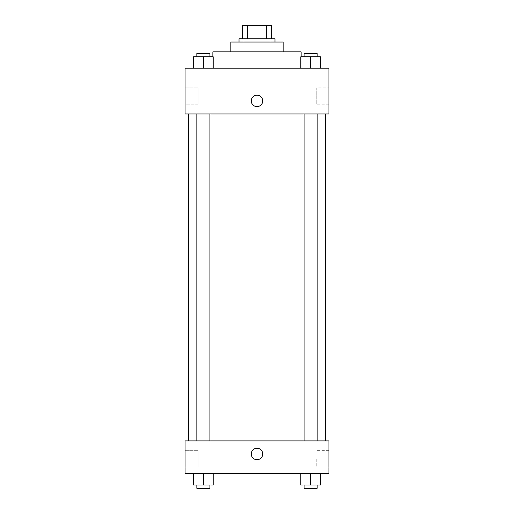 <?xml version="1.0" encoding="UTF-8"?>
<svg xmlns="http://www.w3.org/2000/svg" width="514" height="514" viewBox="0 0 514 514"><rect width="100%" height="100%" fill="white"/><g stroke="black" fill="none" stroke-linecap="round" stroke-linejoin="round"><path stroke-width="0.39" stroke-dasharray="2.57 1.93" d="M257 68.201L212.867 68.201L257 68.201M257 25.7L243.925 25.7L257 25.7M266.593 38.775L266.593 25.7L271.713 25.7L271.713 38.775L247.407 38.775L271.713 38.775M266.593 25.7L242.287 25.7M247.407 38.775L242.287 38.775L247.407 38.775L247.407 25.7M274.984 38.775L239.016 38.775M239.016 42.045L274.984 42.045L239.016 42.045M283.156 42.045L230.844 42.045M230.844 51.856L283.156 51.856L230.844 51.856M301.133 51.856L212.867 51.856M212.867 68.201L212.867 56.758M328.921 68.201L185.079 68.201L185.079 113.973L328.921 113.973L328.921 68.201M193.579 68.201L213.194 68.201L193.579 68.201L213.194 68.201L193.579 68.201L203.383 68.201L203.383 56.758L193.579 56.758L209.924 56.758L193.579 56.758L193.579 68.201L203.383 68.201L193.579 68.201L193.579 56.758L193.579 68.201L213.194 68.201L203.383 68.201L203.383 56.758L213.194 56.758L196.843 56.758L213.194 56.758L213.194 68.201L213.194 56.758M300.806 68.201L320.421 68.201L300.806 68.201L320.421 68.201L300.806 68.201L310.617 68.201L310.617 56.758L300.806 56.758L317.157 56.758L300.806 56.758L300.806 68.201L310.617 68.201L300.806 68.201L300.806 56.758L300.806 68.201L320.421 68.201L310.617 68.201L310.617 56.758L320.421 56.758L304.076 56.758L320.421 56.758L320.421 68.201L320.421 56.758M262.718 100.892A5.718 5.718 0 0 0 254.141 95.938A5.718 5.718 0 0 0 254.141 105.845A5.718 5.718 0 0 0 262.718 100.892A5.718 5.718 0 0 1 254.141 105.845A5.718 5.718 0 0 1 254.141 95.938A5.718 5.718 0 0 1 262.718 100.892M328.921 87.791L328.921 104.188L328.921 87.791L316.759 87.791L316.759 104.188L316.759 87.791M251.282 100.892A5.718 5.718 0 0 0 259.859 105.845A5.718 5.718 0 0 0 259.859 95.938A5.718 5.718 0 0 0 251.282 100.892M185.079 104.162L185.079 87.817L185.079 104.162L185.079 87.817L185.079 104.162L198.153 104.162L198.153 87.817L198.153 104.162L198.153 87.817L198.153 104.162L185.079 104.162M310.617 113.973L317.157 113.973L310.617 113.973M203.383 113.973L196.843 113.973L203.383 113.973M257 113.973L188.342 113.973L257 113.973M257 440.896L188.342 440.896L257 440.896M310.617 440.896L304.076 440.896L310.617 440.896M203.383 440.896L196.843 440.896L203.383 440.896M328.921 440.896L185.079 440.896L185.079 473.587L328.921 473.587L328.921 440.896M185.079 458.873L185.079 467.053L185.079 458.873M320.421 485.03L320.421 473.587L320.421 485.03L310.617 485.03L320.421 485.03L310.617 485.03L310.617 473.587L320.421 473.587L300.806 473.587L320.421 473.587L300.806 473.587L320.421 473.587L300.806 473.587L320.421 473.587L310.617 473.587L310.617 485.03L300.806 485.03L300.806 473.587L300.806 485.03L317.157 485.03L300.806 485.03L300.806 473.587M213.194 485.03L213.194 473.587L213.194 485.03L203.383 485.03L213.194 485.03L203.383 485.03L203.383 473.587L213.194 473.587L193.579 473.587L213.194 473.587L193.579 473.587L213.194 473.587L193.579 473.587L213.194 473.587L203.383 473.587L203.383 485.03L193.579 485.03L193.579 473.587L193.579 485.03L209.924 485.03L193.579 485.03L193.579 473.587M185.079 467.053L198.153 467.053L198.153 450.701L198.153 467.053L198.153 450.701L198.153 467.053L185.079 467.053M328.921 458.873L328.921 467.078L328.921 458.873M257 448.253A5.718 5.718 0 0 0 252.046 456.83A5.718 5.718 0 0 0 261.954 456.83A5.718 5.718 0 0 0 257 448.253A5.718 5.718 0 0 1 261.954 456.83A5.718 5.718 0 0 1 252.046 456.83A5.718 5.718 0 0 1 257 448.253M316.759 458.873L316.759 467.078L316.759 458.873M257 459.696A5.718 5.718 0 0 0 261.954 451.112A5.718 5.718 0 0 0 252.046 451.112A5.718 5.718 0 0 0 257 459.696M304.076 485.03L304.076 488.3L317.157 488.3L304.076 488.3L317.157 488.3L317.157 485.03L304.076 485.03L317.157 485.03M310.617 485.03L310.617 473.587M196.843 485.03L196.843 488.3L209.924 488.3L196.843 488.3L209.924 488.3L209.924 485.03L196.843 485.03L209.924 485.03M203.383 485.03L203.383 473.587M304.076 56.758L304.076 53.488L317.157 53.488L304.076 53.488L317.157 53.488L317.157 56.758M310.617 68.201L310.617 56.758M196.843 56.758L196.843 53.488L209.924 53.488L196.843 53.488L209.924 53.488L209.924 56.758M203.383 68.201L203.383 56.758M243.925 25.7L243.925 68.201M270.075 25.7L270.075 68.201M301.133 68.201L301.133 56.758M328.921 104.188L316.759 104.188M185.079 87.817L198.153 87.817L185.079 87.817M209.924 440.896L209.924 113.973M196.843 440.896L196.843 113.973M317.157 440.896L317.157 113.973M304.076 440.896L304.076 113.973M185.079 450.701L198.153 450.701L185.079 450.701M328.921 450.675L316.759 450.675M328.921 467.078L316.759 467.078"/><path stroke-width="0.77" d="M247.407 38.775L247.407 25.7L242.287 25.7L242.287 38.775L242.287 25.7M247.407 25.7L271.713 25.7L271.713 38.775M266.593 38.775L266.593 25.7M239.016 42.045L239.016 38.775L274.984 38.775L274.984 42.045M230.844 51.856L230.844 42.045L283.156 42.045L283.156 51.856M212.867 56.758L212.867 51.856L301.133 51.856L301.133 56.758M185.079 68.201L328.921 68.201L328.921 113.973L185.079 113.973L185.079 68.201M251.282 100.892A5.718 5.718 0 0 1 259.859 95.938A5.718 5.718 0 0 1 259.859 105.845A5.718 5.718 0 0 1 251.282 100.892M185.079 440.896L328.921 440.896L328.921 473.587L185.079 473.587L185.079 440.896M257 459.696A5.718 5.718 0 0 1 252.046 451.112A5.718 5.718 0 0 1 261.954 451.112A5.718 5.718 0 0 1 257 459.696M300.806 473.587L300.806 485.03L320.421 485.03L320.421 473.587L320.421 485.03M310.617 485.03L310.617 473.587M317.157 485.03L317.157 488.3L304.076 488.3L304.076 485.03M193.579 473.587L193.579 485.03L213.194 485.03L213.194 473.587L213.194 485.03M203.383 485.03L203.383 473.587M209.924 485.03L209.924 488.3L196.843 488.3L196.843 485.03M300.806 68.201L300.806 56.758L320.421 56.758L320.421 68.201L320.421 56.758M310.617 68.201L310.617 56.758M317.157 56.758L317.157 53.488L304.076 53.488L304.076 56.758M193.579 68.201L193.579 56.758L213.194 56.758L213.194 68.201L213.194 56.758M203.383 68.201L203.383 56.758M209.924 56.758L209.924 53.488L196.843 53.488L196.843 56.758M325.658 440.896L325.658 113.973M188.342 440.896L188.342 113.973M304.076 113.973L304.076 440.896M317.157 113.973L317.157 440.896M209.924 440.896L209.924 113.973M196.843 440.896L196.843 113.973"/></g></svg>
